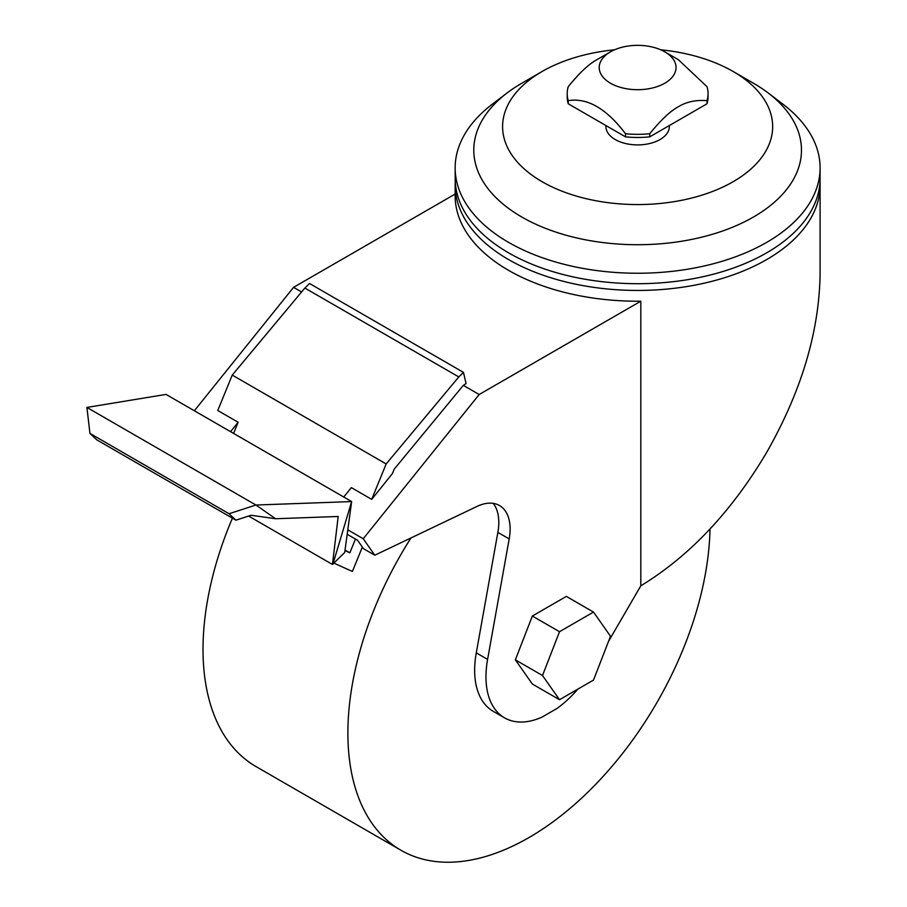 <?xml version="1.0" encoding="UTF-8"?>
<svg xmlns="http://www.w3.org/2000/svg" width="907" height="907" viewBox="0 0 907 907"><rect width="100%" height="100%" fill="white"/><g stroke="black" fill="none" stroke-linecap="round" stroke-linejoin="round"><path stroke-width="1.36" d="M410.984 537.942A256.103 147.864 120 0 0 400.928 850.244A256.103 147.864 120 0 0 528.974 837.558A256.103 147.864 120 0 0 710.011 529.064M577.861 689.116A89.634 51.756 -60 0 1 556.909 708.514L541.785 717.244A89.634 51.756 -60 0 1 504.53 717.845A89.634 51.756 -60 0 1 485.971 676.803A89.634 51.756 -60 0 1 487.592 659.4L476.277 652.87L497.864 532.398A51.223 29.568 120 0 0 498.793 522.455A51.223 29.568 120 0 0 493.215 503.362M504.53 717.845L493.215 711.303A89.634 51.756 -60 0 1 474.644 670.273A89.634 51.756 -60 0 1 476.277 652.87M664.797 83.206A38.411 22.176 180 0 1 610.468 83.206A38.411 22.176 180 0 1 610.468 51.846L610.468 51.846A38.411 22.176 180 0 1 664.797 51.846A38.411 22.176 180 0 1 664.797 83.206M596.885 59.692L610.468 51.846L596.885 59.692C588.813 64.057 579.278 73.059 568.247 86.675A70.429 40.656 180 0 0 567.204 93.67A70.429 40.656 180 0 0 568.247 100.654C587.339 97.537 606.432 108.557 625.513 133.726A70.429 40.656 180 0 0 649.741 133.726C660.761 120.098 670.307 111.108 678.379 106.731C686.44 101.799 695.986 99.77 707.007 100.654A70.429 40.656 180 0 0 708.061 93.67A70.429 40.656 180 0 0 707.007 86.675L678.379 59.692L664.797 51.846M669.321 125.551L669.321 126.606A31.688 18.299 180 0 1 660.035 139.542A31.688 18.299 180 0 1 625.501 143.51A31.688 18.299 180 0 1 605.933 126.606L605.933 125.551M660.681 49.783A135.03 77.957 180 0 1 733.105 71.472A135.03 77.957 180 0 1 733.105 181.729A135.03 77.957 180 0 1 542.148 181.729A135.03 77.957 180 0 1 542.148 71.472L542.148 71.472A135.03 77.957 180 0 1 614.572 49.783M521.774 83.24L542.148 71.472L521.774 83.24A163.838 94.589 180 0 0 507.206 92.877L492.365 104.146A182.466 105.348 180 0 0 455.155 167.897A182.466 105.348 180 0 0 567.805 265.229A182.466 105.348 180 0 0 766.653 242.396A182.466 105.348 180 0 0 820.098 167.897A182.466 105.348 180 0 0 782.888 104.146L768.059 92.877A163.838 94.589 180 0 1 753.479 217.011A163.838 94.589 180 0 1 529.881 221.387A163.838 94.589 180 0 1 507.206 92.877M820.098 167.897L820.098 178.35A182.466 105.348 180 0 1 766.653 252.849A182.466 105.348 180 0 1 567.805 275.683A182.466 105.348 180 0 1 455.155 178.35L455.155 167.897M820.007 181.729A182.466 105.348 180 0 1 820.098 185.096A182.466 105.348 180 0 1 766.653 259.595A182.466 105.348 180 0 1 567.805 282.428A182.466 105.348 180 0 1 455.155 185.096A182.466 105.348 180 0 1 455.257 181.729M455.155 185.096L455.155 195.867A182.466 105.348 0 0 0 640.807 301.203L479.179 394.511L363.231 538.747L374.806 555.209L477.025 506.423A51.223 29.568 -60 0 1 499.508 505.539A51.223 29.568 -60 0 1 510.119 528.985A51.223 29.568 -60 0 1 509.19 538.928L487.592 659.4M608.54 641.351L640.807 585.82L640.807 301.203M640.807 585.82C689.637 556.059 731.586 511.605 766.653 452.446C801.471 391.2 819.293 331.588 820.098 273.597L820.098 185.096M733.105 71.472L753.479 83.24A163.838 94.589 180 0 1 768.059 92.877M708.061 93.67L708.061 96.8A70.429 40.656 180 0 1 707.007 103.795L707.007 100.654M707.007 103.795L649.741 136.855L649.741 133.726M649.741 136.855A70.429 40.656 180 0 1 625.513 136.855L625.513 133.726M625.513 136.855L568.247 103.795L568.247 100.654M568.247 103.795A70.429 40.656 180 0 1 567.204 96.8L567.204 93.67M332.937 564.041L351.644 501.571L166.026 394.409L86.902 407.436L89.963 433.433L96.822 439.872L235.911 520.176L229.052 513.736L255.933 505.029L351.644 501.571L344.705 552.488L332.461 564.46L338.186 516.48L275.569 518.736L251.058 515.267L235.911 520.176M89.963 433.433L229.052 513.736M275.569 518.736L255.933 505.029L86.902 407.436M343.753 497.013L351.326 487.603L371.7 499.36L386.167 463.953L458.795 376.927L463.466 372.38L466.073 383.593L463.33 385.362L479.179 394.511M559.517 699.716L542.511 675.522L559.517 631.714L593.507 612.078L610.513 636.272L593.507 680.08L559.517 699.716L532.352 684.025L515.346 659.842L542.511 675.522M332.461 564.46L248.62 516.06M458.795 376.927L304.865 288.052L309.536 283.506L463.466 372.38M194.359 410.758L293.562 287.349L455.155 194.053M293.562 287.349L301.589 291.986M593.507 612.078L566.353 596.398L532.352 616.034L559.517 631.714M515.346 659.842L532.352 616.034M463.33 385.362L394.205 469.157L392.368 473.635L371.7 499.36M362.358 547.08L352.392 571.467L333.889 563.111M344.966 550.606L349.853 552.817L355.476 539.053M345.034 550.039L349.853 552.817M386.167 463.953L232.237 375.09L304.865 288.052M232.237 375.09L217.771 410.497L238.144 422.254L230.571 431.664M238.144 422.254L233.587 433.41M347.789 529.835L363.231 538.747M374.806 555.209L363.492 548.678L357.573 540.266L347.188 534.268M232.419 518.158A256.103 147.864 120 0 0 256.057 766.596L400.928 850.244M509.19 538.928L497.864 532.398"/></g></svg>
